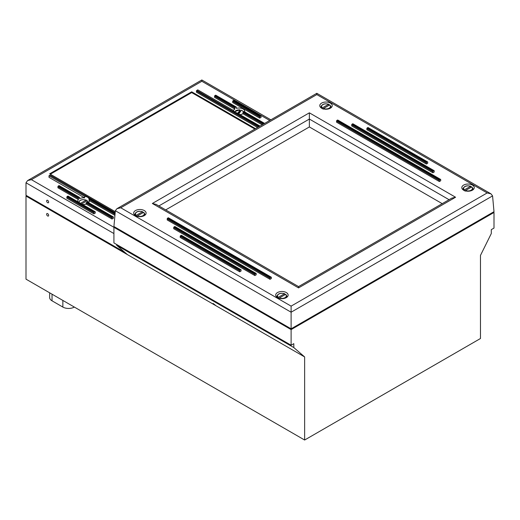 <?xml version="1.0" encoding="UTF-8"?>
<svg xmlns="http://www.w3.org/2000/svg" width="520" height="520" viewBox="0 0 520 520"><rect width="100%" height="100%" fill="white"/><g stroke="black" fill="none" stroke-linecap="round" stroke-linejoin="round"><path stroke-width="0.78" d="M116.623 245.264L127.445 254.631L26 196.066L26 279.156L304.636 440.024L480.474 338.507L480.474 255.411L491.296 233.552L491.296 229.645L494 228.085L494 212.466L291.109 329.602L291.109 345.222L293.813 343.655L293.813 347.562L116.623 245.264L116.623 244.478M291.109 345.222L113.919 242.918L113.919 227.299L31.408 179.667L27.586 180.583L26 182.786L113.919 233.552M293.813 347.562L304.636 356.935L127.445 254.631M215.566 305.377L213.115 303.459L215.566 305.377M114.595 226.909L113.919 227.299L291.109 329.602M47.639 213.636A1.437 0.826 60 0 1 48.581 214.897A1.437 0.826 60 0 1 48.36 216.047A1.437 0.826 60 0 1 47.639 215.975A1.437 0.826 60 0 1 46.703 214.714A1.437 0.826 60 0 1 46.923 213.564A1.437 0.826 60 0 1 47.639 213.636M49.654 292.812L49.654 297.505A8.132 4.693 0 0 0 52.039 300.827L62.861 307.073A8.132 4.693 0 0 0 74.353 307.073M26 196.066L26.676 195.676M304.636 440.024L304.636 356.935M494 212.466L493.324 212.076M47.639 200.363A1.437 0.826 60 0 1 48.581 201.624A1.437 0.826 60 0 1 48.36 202.774A1.437 0.826 60 0 1 47.639 202.703A1.437 0.826 60 0 1 46.703 201.435A1.437 0.826 60 0 1 46.923 200.291A1.437 0.826 60 0 1 47.639 200.363M115.174 212.68L50.225 175.188A0.572 0.332 120 0 0 49.94 175.214L115.16 212.869M115.102 213.46L88.731 198.231A5.74 3.315 -0 0 0 84.624 196.333L48.997 175.76L49.94 175.214M88.731 198.231L89.109 199.388L115.024 214.35M112.97 216.918A0.572 0.332 -60 0 1 113.38 217.152L113.38 218.244L112.028 219.024L112.028 217.932A0.572 0.332 -60 0 1 112.431 217.23L86.651 202.345A5.74 3.315 -0 0 0 87.263 202.072L112.97 216.918L112.431 217.23M87.678 202.312L87.263 202.072M86.651 202.345L86.138 202.982L112.028 217.932M233.083 100.718A0.572 0.332 120 0 0 232.681 101.419L259.727 117.033A0.572 0.332 -60 0 1 260.137 116.331L233.083 100.718L233.623 100.399L260.676 116.019L260.137 116.331M260.676 116.019A0.572 0.332 -60 0 1 260.962 115.992L233.909 100.373A0.572 0.332 120 0 0 233.623 100.399M260.962 115.992A0.572 0.332 -60 0 1 261.079 116.252L261.079 117.351L259.727 118.131L232.681 102.512L232.681 101.419M58.325 185.991A0.572 0.332 120 0 0 57.922 186.693L78.397 198.517L78.695 197.75L58.325 185.991L58.87 185.679L79.164 197.399A5.74 3.315 -0 0 0 78.695 197.75M79.45 197.366L59.157 185.647A0.572 0.332 120 0 0 58.87 185.679M77.844 201.754A5.74 3.315 180 0 1 77.746 201.143A5.74 3.315 180 0 1 78.397 199.608L57.922 187.785L57.922 186.693M79.164 197.399L79.567 197.626L79.164 197.399M214.962 95.563A0.572 0.332 120 0 0 214.552 96.265L234.845 107.978L235.255 107.283L214.962 95.563L215.501 95.251L235.872 107.01A5.74 3.315 -0 0 0 235.255 107.283M233.461 110.552A5.74 3.315 180 0 1 234.845 109.07L214.552 97.357L214.552 96.265M234.845 109.07L234.845 107.978M236.23 107.023L215.787 95.219A0.572 0.332 120 0 0 215.501 95.251M244.686 111.904A5.74 3.315 180 0 0 244.77 111.332A5.74 3.315 180 0 0 236.379 108.394L236.379 107.302M244.12 111.774L264.459 123.513M263.919 123.825L243.353 111.956L242.957 112.658L263.107 124.299M262.164 124.846L242.957 113.757L242.957 112.658M259.324 126.484L196.833 90.409L197.782 89.862L233.409 110.428A5.74 3.315 -0 0 0 236.704 112.801L260.033 126.074M196.833 90.409A0.572 0.332 120 0 0 196.43 91.111L258.512 126.952M257.562 127.498L196.43 92.203L196.43 91.111M94.848 211.764A0.572 0.332 -60 0 1 95.251 211.998L95.251 213.089L93.899 213.869L93.899 212.778A0.572 0.332 -60 0 1 94.309 212.076L67.255 196.456L67.795 196.144L94.848 211.764L94.309 212.076M95.134 211.731L68.081 196.112A0.572 0.332 120 0 0 67.795 196.144M93.899 213.869L66.846 198.25L66.846 197.158L93.899 212.778M67.255 196.456A0.572 0.332 120 0 0 66.846 197.158M238.894 113.874L241.3 110.247A4.401 2.542 180 0 1 243.353 111.95A5.74 3.315 -0 0 0 243.822 111.599M48.997 175.76L48.997 177.32L84.624 197.893A5.74 3.315 180 0 0 79.567 198.718L79.567 197.626M78.397 199.608L78.397 198.517M259.727 118.131L259.727 117.033M112.028 219.024L86.138 204.081L86.138 202.982M114.927 215.391L89.109 200.486L89.109 199.388M84.624 197.893L84.624 196.333M31.408 179.667L201.838 81.27L201.838 79.976L201.838 81.27L269.737 120.471M124.742 252.291L26 195.286L26 182.786M242.957 113.757A5.74 3.315 180 0 1 240.136 114.588M89.109 200.486A5.74 3.315 180 0 1 89.226 201.143A5.74 3.315 180 0 1 88.595 202.65M86.138 204.081A5.74 3.315 180 0 1 82.427 204.399M115.265 211.679L49.673 173.81L191.692 91.812L255.535 128.667M254.858 129.058L191.692 92.593L50.349 174.2M191.692 91.812L191.692 92.593M80.541 203.307L86.008 200.155L86.489 201.201M79.105 202.482A4.401 2.542 180 0 1 81.27 200.037A4.401 2.542 180 0 1 86.008 200.155L86.417 200.343M87.887 202.234A4.401 2.542 180 0 0 87.094 200.779L87.503 200.967L87.094 200.779L81.627 203.931M237.712 113.191L240.078 110.052L240.11 110.897L238.349 113.555M234.715 111.95A4.401 2.542 180 0 1 239.869 109.934L240.078 110.052M240.11 110.897A5.07 2.925 180 0 1 240.792 111.013M321.614 108.173A6.214 3.588 180 0 1 319.787 105.632A6.214 3.588 180 0 1 326.007 102.044A6.214 3.588 180 0 1 332.221 105.632A6.214 3.588 180 0 1 328.387 108.947A6.214 3.588 180 0 1 321.614 108.173M135.493 215.625A6.214 3.588 180 0 1 133.673 213.089A6.214 3.588 180 0 1 139.887 209.502A6.214 3.588 180 0 1 146.107 213.089A6.214 3.588 180 0 1 142.266 216.405A6.214 3.588 180 0 1 135.493 215.625M277.517 297.622A6.214 3.588 180 0 1 275.697 295.087A6.214 3.588 180 0 1 281.911 291.493A6.214 3.588 180 0 1 288.132 295.087A6.214 3.588 180 0 1 284.291 298.402A6.214 3.588 180 0 1 277.517 297.622M463.632 190.171A6.214 3.588 180 0 1 461.812 187.629A6.214 3.588 180 0 1 468.032 184.041A6.214 3.588 180 0 1 474.247 187.629A6.214 3.588 180 0 1 470.412 190.944A6.214 3.588 180 0 1 463.632 190.171M309.368 126.952L442.215 203.651L309.368 126.952L165.704 209.898L309.368 126.952L309.368 119.048L449.059 199.7M291.109 306.131L120.757 207.779L116.928 208.696L115.349 210.737L113.919 226.519L291.109 328.822L494 211.686L492.57 195.904L490.99 193.856L487.162 192.94L291.109 306.131L291.109 312.208L492.57 195.904M440.303 179.433A0.572 0.332 -60 0 1 440.707 179.667L440.707 180.758L439.354 181.539L439.354 180.447A0.572 0.332 -60 0 1 439.757 179.744L336.96 120.393L337.506 120.081L440.303 179.433L439.757 179.744M440.59 179.4L337.792 120.055A0.572 0.332 120 0 0 337.506 120.081M439.354 181.539L336.557 122.187L336.557 121.095L439.354 180.447M336.96 120.393A0.572 0.332 120 0 0 336.557 121.095M367.263 127.888A0.572 0.332 120 0 0 366.853 128.59L426.368 162.955A0.572 0.332 -60 0 1 426.777 162.253L367.263 127.888L367.803 127.576L427.317 161.935L426.777 162.253M427.317 161.935A0.572 0.332 -60 0 1 427.603 161.909L368.089 127.549A0.572 0.332 120 0 0 367.803 127.576M427.603 161.909A0.572 0.332 -60 0 1 427.719 162.175L427.719 163.267L426.368 164.047L366.853 129.688L366.853 128.59M255.808 273.455A0.572 0.332 -60 0 1 256.211 273.689L256.211 274.781L254.858 275.561L254.858 274.469A0.572 0.332 -60 0 1 255.268 273.767L174.109 226.909L174.649 226.597L255.808 273.455L255.268 273.767M256.094 273.423L174.941 226.571A0.572 0.332 120 0 0 174.649 226.597M254.858 275.561L173.706 228.709L173.706 227.611L254.858 274.469M174.109 226.909A0.572 0.332 120 0 0 173.706 227.611M240.656 269.704A0.572 0.332 -60 0 1 241.066 269.939L241.066 271.031L239.714 271.811L239.714 270.719A0.572 0.332 -60 0 1 240.117 270.017L180.603 235.658L181.142 235.346L240.656 269.704L240.117 270.017M240.942 269.678L181.428 235.313A0.572 0.332 120 0 0 181.142 235.346M239.714 271.811L180.2 237.452L180.2 236.359L239.714 270.719M180.603 235.658A0.572 0.332 120 0 0 180.2 236.359M270.959 277.199A0.572 0.332 -60 0 1 271.362 277.433L271.362 278.531L270.01 279.312L270.01 278.219A0.572 0.332 -60 0 1 270.413 277.511L167.615 218.166L168.161 217.854L270.959 277.199L270.413 277.511M271.245 277.173L168.447 217.822A0.572 0.332 120 0 0 168.161 217.854M270.01 279.312L167.213 219.96L167.213 218.868L270.01 278.219M167.615 218.166A0.572 0.332 120 0 0 167.213 218.868M433.81 170.683A0.572 0.332 -60 0 1 434.213 170.917L434.213 172.01L432.861 172.79L432.861 171.697A0.572 0.332 -60 0 1 433.271 170.995L352.112 124.144L352.651 123.831L433.81 170.683L433.271 170.995M434.096 170.658L352.937 123.799A0.572 0.332 120 0 0 352.651 123.831M432.861 172.79L351.709 125.938L351.709 124.846L432.861 171.697M352.112 124.144A0.572 0.332 120 0 0 351.709 124.846M426.368 164.047L426.368 162.955M120.757 207.779L316.81 94.588L316.81 93.294L490.99 193.856M291.109 328.822L291.109 312.208L115.349 210.737M309.368 112.827L152.347 203.483L156.175 204.399L298.552 286.598L298.552 287.892L455.572 197.236L309.368 112.827L309.368 119.048L158.86 205.946M298.552 286.598L451.744 198.153L455.572 197.236M321.99 108.537L322.4 107.874L328.53 104.331L329.011 105.385M322.4 107.874A4.401 2.542 180 0 1 322.894 104.617A4.401 2.542 180 0 1 328.53 104.331L328.939 104.526M323.486 108.498A4.401 2.542 180 0 0 329.121 108.212A4.401 2.542 180 0 0 329.608 104.956L330.025 105.151L329.608 104.956L323.486 108.498L323.076 109.161M464.016 190.535L464.425 189.865L470.554 186.329L471.029 187.382M464.425 189.865A4.401 2.542 180 0 1 464.919 186.615A4.401 2.542 180 0 1 470.554 186.329L470.964 186.524M465.51 190.489A4.401 2.542 180 0 0 471.14 190.209A4.401 2.542 180 0 0 471.634 186.953L472.043 187.148L471.634 186.953L465.51 190.489L465.094 191.159M277.894 297.986L278.311 297.323L284.433 293.787L284.914 294.834M278.311 297.323A4.401 2.542 180 0 1 278.798 294.067A4.401 2.542 180 0 1 284.433 293.787L284.843 293.976M279.389 297.947A4.401 2.542 180 0 0 285.025 297.661A4.401 2.542 180 0 0 285.519 294.411L285.928 294.6L285.519 294.411L279.389 297.947L278.98 298.61M135.876 215.989L136.285 215.326L142.409 211.79L142.89 212.836M136.285 215.326A4.401 2.542 180 0 1 136.78 212.076A4.401 2.542 180 0 1 142.409 211.79L142.825 211.978M137.365 215.95A4.401 2.542 180 0 0 143 215.664A4.401 2.542 180 0 0 143.494 212.414L143.904 212.602L143.494 212.414L137.365 215.95L136.955 216.613M52.039 300.827L52.039 294.19M62.861 307.073L62.861 300.437M236.704 112.801L259.864 126.172M242.957 113.581A4.401 2.542 180 0 1 242.554 113.952M316.81 94.588L487.162 192.94M152.347 203.483L298.552 287.892M328.803 104.292C324.76 103.24 322.173 104.033 321.048 106.665A4.973 2.873 0 0 0 321.588 108.16M330.428 108.16A4.973 2.873 0 0 0 330.967 106.665L331.084 107.705M470.821 186.29C466.785 185.237 464.197 186.03 463.067 188.662A4.973 2.873 0 0 0 463.613 190.158M472.446 190.158A4.973 2.873 0 0 0 472.992 188.662L473.103 189.703M284.707 293.742C280.663 292.689 278.083 293.481 276.952 296.114A4.973 2.873 0 0 0 277.498 297.609M286.332 297.609A4.973 2.873 0 0 0 286.871 296.114L286.988 297.161M142.681 211.744C138.638 210.697 136.058 211.484 134.927 214.117A4.973 2.873 0 0 0 135.473 215.612M144.306 215.612A4.973 2.873 0 0 0 144.852 214.117L144.963 215.163M87.555 202.046L113.256 216.886M244.042 111.534L264.628 123.416M27.586 180.583L201.838 79.976L270.855 119.821M86.281 200.109C82.238 199.062 79.651 199.849 78.526 202.482M88.445 202.482L87.406 200.766M239.987 109.837L234.41 111.735M243.659 111.735L241.43 110.156M116.928 208.696L316.81 93.294M321.048 106.665L320.931 107.705M330.967 106.665L329.927 104.942M463.067 188.662L462.956 189.703M472.992 188.662L471.952 186.94M276.952 296.114L276.835 297.161M286.871 296.114L285.831 294.398M134.927 214.117L134.816 215.163M144.852 214.117L143.812 212.4"/></g></svg>
